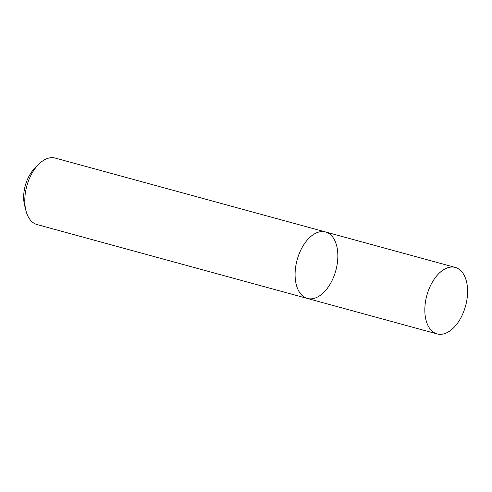 <?xml version="1.0" encoding="UTF-8"?>
<svg xmlns="http://www.w3.org/2000/svg" width="492" height="492" viewBox="0 0 492 492"><rect width="100%" height="100%" fill="white"/><g stroke="black" fill="none" stroke-linecap="round" stroke-linejoin="round"><path stroke-width="0.74" d="M334.628 274.345A34.465 20.061 105.3 0 0 325.556 231.966A34.465 20.061 105.3 0 0 297.119 259.924A34.465 20.061 105.3 0 0 307.383 298.453A34.465 20.061 105.3 0 0 334.628 274.345M307.383 298.453A34.465 20.061 105.3 0 1 297.119 259.924A34.465 20.061 105.3 0 1 325.556 231.966L55.252 158.08A34.465 20.061 105.3 0 0 38.653 164.328A34.465 20.061 105.3 0 0 25.965 210.748A34.465 20.061 105.3 0 0 37.078 224.567L437.124 333.92A34.465 20.061 105.3 0 0 464.374 309.806A34.465 20.061 105.3 0 0 455.297 267.433A34.465 20.061 105.3 0 0 426.859 295.385A34.465 20.061 105.3 0 0 437.124 333.92M38.653 164.328L34.754 168.252A27.57 16.052 105.3 0 0 24.6 205.385L25.965 210.748M325.556 231.966L455.297 267.433"/></g></svg>

